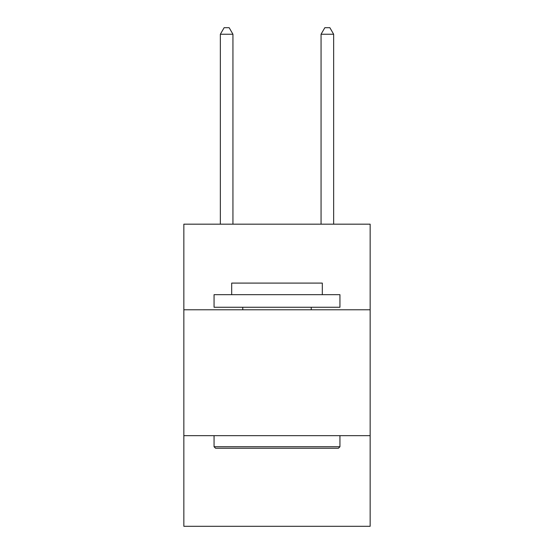 <?xml version="1.0" encoding="UTF-8"?>
<svg xmlns="http://www.w3.org/2000/svg" width="554" height="554" viewBox="0 0 554 554"><rect width="100%" height="100%" fill="white"/><g stroke="black" fill="none" stroke-linecap="round" stroke-linejoin="round"><path stroke-width="0.83" d="M370.155 309.783L370.155 224.176L183.845 224.176L183.845 309.783L370.155 309.783L370.155 526.3L183.845 526.3L183.845 309.783M370.155 435.666L183.845 435.666M215.568 448.255L214.059 446.739L339.941 446.739L338.432 448.255L215.568 448.255M339.941 294.673L339.941 307.262L214.059 307.262L214.059 294.673L339.941 294.673M231.683 294.673L231.683 283.094L322.317 283.094L322.317 294.673M339.941 435.666L339.941 446.739M214.059 435.666L214.059 446.739M311.237 307.262L311.237 309.783M242.763 307.262L242.763 309.783M232.943 224.176L232.943 34.244L220.353 34.244L220.353 224.176M220.353 34.244L224.128 27.7L229.162 27.7L232.943 34.244M333.647 224.176L333.647 34.244L321.057 34.244L321.057 224.176M321.057 34.244L324.838 27.7L329.872 27.7L333.647 34.244"/></g></svg>
